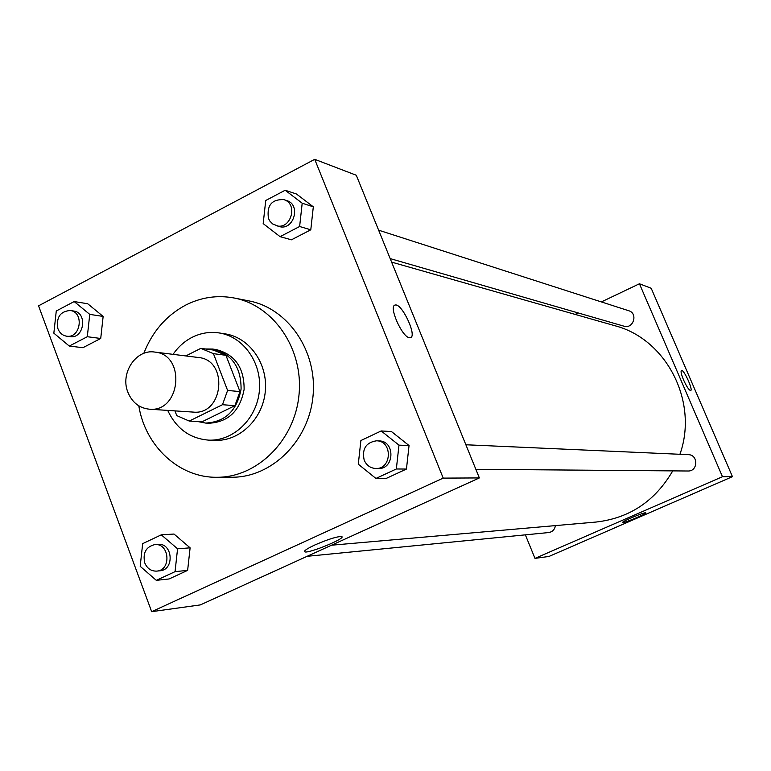 <?xml version="1.0" encoding="UTF-8"?>
<svg xmlns="http://www.w3.org/2000/svg" width="771" height="771" viewBox="0 0 771 771"><rect width="100%" height="100%" fill="white"/><g stroke="black" fill="none" stroke-linecap="round" stroke-linejoin="round"><path stroke-width="1.16" d="M127.899 392.266C119.939 373.231 136.014 348.926 154.672 352.058C186.341 354.496 180.78 412.774 149.227 409.179C139.233 408.061 132.12 402.423 127.899 392.266M154.672 352.058L198.388 357.503C228.91 359.874 223.6 415.54 193.184 412.09L149.227 409.179M200.817 348.357L213.461 350.063L225.942 355.296L239.974 391.591L234.895 405.662L202.041 421.785L189.252 421.062L222.472 404.708L227.609 390.444L213.432 353.658L200.817 348.357L185.811 355.942M174.95 410.885L176.742 415.598L189.252 421.062M197.675 421.535L205.626 423.077C225.199 422.016 237.015 410.692 241.082 389.114C241.169 367.16 231.705 353.812 212.69 349.061L205.414 348.974M212.69 349.061L215.803 349.485C234.769 354.217 244.205 367.526 244.118 389.403C240.07 410.914 228.283 422.19 208.758 423.25L205.626 423.077M234.895 405.662L222.472 404.708M225.942 355.296L213.432 353.658M239.974 391.591L227.609 390.444M167.721 410.403C176.328 428.705 189.994 438.612 208.729 440.135C233.459 441.263 256.878 418.72 259.374 390.868C262.188 363.035 243.453 336.474 218.964 332.908C209.664 331.559 200.711 333.033 192.104 337.332C184.5 341.254 178.159 346.931 173.07 354.352M208.729 440.135L214.945 440.366C239.53 441.484 262.815 419.096 265.301 391.427C268.096 363.787 249.457 337.399 225.103 333.853L218.964 332.908M138.799 405.835C145.227 446.197 179.219 477.914 216.93 477.278C257.292 477.509 294.888 440.289 299.023 394.646C303.601 349.041 273.715 305.383 234.037 297.982C217.277 294.898 201.154 297.269 185.657 305.114C166.295 315.503 152.34 331.588 143.801 353.369M234.037 297.982L248.898 300.892C288.055 308.198 317.527 351.142 313.026 395.986C308.969 440.858 271.903 477.461 232.081 477.23L216.93 477.278M314.713 159.327L38.55 305.827L151.665 611.673L443.209 478.116L314.713 159.327L356.298 175.258L479.36 477.933L443.209 478.116M69.294 346.063L82.902 347.702L100.722 338.479L103.141 316.428L87.711 303.755L74.17 301.557L56.273 310.992L53.845 333.168L69.294 346.063L87.306 336.715L89.754 314.385L74.17 301.557M280.066 236.658L291.438 239.81L310.79 229.797L313.315 206.821L296.478 194.013L285.174 190.244L265.725 200.499L263.181 223.619L280.066 236.649L299.63 226.501L302.193 203.207L285.174 190.244M375.93 478.454L386.271 478.396L406.452 469.057L409.044 445.542L391.446 431.548L381.182 430.95L360.895 440.53L358.284 464.19L375.93 478.454L396.342 468.98L398.983 445.146L381.182 430.95M156.301 580.341L169.08 578.963L187.632 570.376L190.109 547.834L174.015 534.043L161.303 534.833L142.674 543.632L140.187 566.299L156.301 580.341L175.056 571.639L177.561 548.807L161.303 534.833M409.391 337.717C401.99 337.158 388.256 305.73 395.118 305.075C401.739 302.646 417.622 336.648 410.355 337.708L409.391 337.717M410.345 337.708C417.612 336.648 401.73 302.646 395.109 305.085L395.118 305.075M314.992 544.914C328.629 539.045 337.553 536.279 341.784 536.606C346.246 538.322 307.619 554.108 304.651 551.785C303.755 550.851 307.205 548.567 314.992 544.914M479.36 477.933L200.335 604.907L151.665 611.673M391.61 262.111L614.805 325.709C666.289 338.874 698.757 401.614 679.926 454.292M672.746 470.879C655.09 501.14 629.531 518.189 596.079 522.044L331.511 545.213M307.118 556.315L548.644 532.559C552.46 531.903 554.725 529.59 555.419 525.6M378.619 230.172L628.779 310.752C638.292 313.402 633.328 329.304 623.97 326.181L390.184 258.603M465.877 444.771L688.33 454.659C698.478 454.697 698.092 471.495 687.963 471.004L475.842 469.298M575.176 314.414L578.231 312.959M601.361 301.924L639.438 283.767L651.196 288.267L732.45 476.661L722.475 476.709L639.438 283.767M525.359 534.843L534.987 558.387L722.475 476.709M534.987 558.387L549 556.44L732.45 476.661M623.19 522.449L622.775 522.41C621.031 521.784 645.192 511.722 645.732 512.85C647.303 513.419 626.312 522.352 623.19 522.449M683.559 379.949C681.265 374.369 680.571 371.179 681.468 370.398C683.829 369.174 693.428 390.232 690.652 390.55C688.995 390.174 686.624 386.637 683.559 379.949M690.652 390.55C693.418 390.232 683.819 369.174 681.468 370.398L681.419 370.417M154.749 544.596L157.988 544.365C172.762 542.639 174.815 569.991 159.954 570.791L156.715 571.109C151.183 571.292 147.203 568.555 144.765 562.917C142.606 552.952 145.931 546.841 154.749 544.596C169.562 542.861 171.615 570.309 156.715 571.109M169.08 578.963L187.632 570.376L190.109 547.834L177.561 548.807M190.109 547.834L174.015 534.043M187.632 570.376L175.056 571.639M376.556 440.8L379.178 440.916C395.321 440.935 394.559 469.337 378.426 468.508L375.805 468.489C370.398 468.18 366.524 465.395 364.182 460.142C361.84 448.895 365.965 442.448 376.556 440.8C392.757 440.819 391.986 469.317 375.805 468.489M386.271 478.396L406.452 469.057L409.044 445.542L398.983 445.146M409.044 445.542L391.446 431.548M406.452 469.057L396.342 468.98M70.2 310.491L73.64 311.021C87.827 312.554 84.164 339.105 70.113 336.638L66.653 336.185C62.567 335.501 59.646 333.014 57.921 328.754C56.023 317.469 60.119 311.378 70.2 310.491C84.424 312.024 80.743 338.662 66.653 336.185M82.902 347.702L100.722 338.479L103.141 316.428L89.754 314.385M103.141 316.428L87.711 303.755M100.722 338.479L87.306 336.715M283.776 199.622L286.648 200.547C301.509 204.633 293.558 231.387 278.967 226.452L272.693 223.966L269.975 221.248L268.462 218.472C266.602 205.471 271.71 199.188 283.776 199.622C298.685 203.717 290.706 230.558 276.076 225.614M291.438 239.81L310.79 229.797L313.315 206.821L302.193 203.207M313.315 206.821L296.478 194.013M310.79 229.797L299.63 226.501M304.651 551.785L304.458 551.275"/></g></svg>
